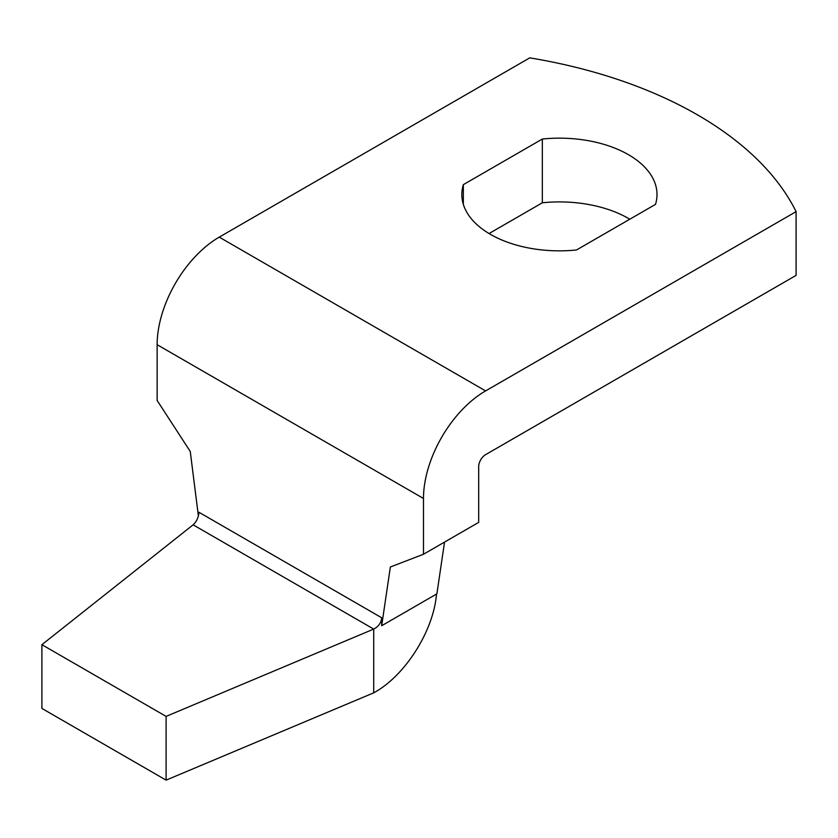 <?xml version="1.0" encoding="UTF-8"?>
<svg xmlns="http://www.w3.org/2000/svg" width="838" height="838" viewBox="0 0 838 838"><rect width="100%" height="100%" fill="white"/><g stroke="black" fill="none" stroke-linecap="round" stroke-linejoin="round"><path stroke-width="1.26" d="M796.1 211.637A387.889 223.945 0 0 0 529.752 57.864L219.242 237.133L485.59 390.917L796.1 211.637L796.1 275.377L485.59 454.657A9.763 5.636 120 0 0 478.687 466.609L478.687 522.378L423.483 554.253L390.361 567.001L381.688 625.735L381.688 617.763L198.931 512.248C198.575 517.36 196.637 521.55 193.117 524.829L41.9 644.684L41.9 708.424L166.102 780.136L166.102 716.396L373.706 629.087L373.706 692.837C404.932 676.036 433.56 631.014 436.504 594.09M41.9 644.684L166.102 716.396M219.242 237.133A87.822 50.709 120 0 0 157.135 344.701L157.135 400.47L190.257 451.473L198.397 515.999M423.483 554.253L423.483 498.474A87.822 50.709 120 0 1 485.59 390.917M381.688 625.735L436.891 593.859L444.538 542.092M542.333 139.035L463.341 184.643A97.585 56.345 0 0 0 461.832 194.51A97.585 56.345 0 0 0 576.513 249.975L655.494 204.378A97.585 56.345 0 0 0 657.002 194.51A97.585 56.345 0 0 0 542.333 139.035L542.333 202.786L489.057 233.54M629.788 219.221A97.585 56.345 0 0 0 542.333 202.786M463.341 184.643L463.341 204.378M193.117 524.829L373.706 629.087C378.546 626.573 381.206 622.802 381.688 617.763M166.102 780.136L373.706 692.837M157.135 344.701L423.483 498.474"/></g></svg>
